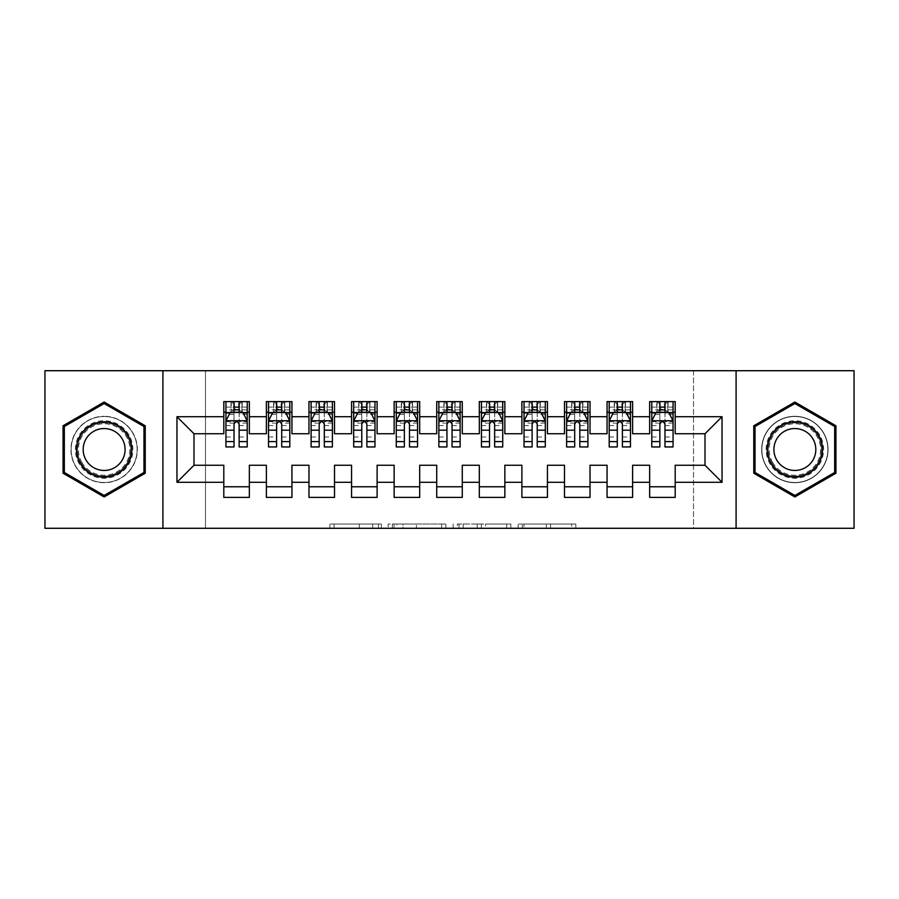 <?xml version="1.0" encoding="UTF-8"?>
<svg xmlns="http://www.w3.org/2000/svg" width="899" height="899" viewBox="0 0 899 899"><rect width="100%" height="100%" fill="white"/><g stroke="black" fill="none" stroke-linecap="round" stroke-linejoin="round"><path stroke-width="0.67" stroke-dasharray="4.5 3.37" d="M381.367 528.286L334.035 528.286L381.367 528.286L381.367 524.027L359.319 524.027L359.319 528.286L359.319 524.027L381.367 524.027L381.367 528.286L381.367 524.027L359.319 524.027L359.319 528.286L359.319 524.027L381.367 524.027L334.035 524.027L381.367 524.027M794.862 416.282A33.218 33.218 0 0 0 761.644 449.5A33.218 33.218 0 0 0 794.862 482.718A33.218 33.218 0 0 0 828.069 449.5A33.218 33.218 0 0 0 794.862 416.282A33.218 33.218 0 0 0 761.644 449.5A33.218 33.218 0 0 0 794.862 482.718A33.218 33.218 0 0 0 828.069 449.5A33.218 33.218 0 0 0 794.862 416.282M104.138 482.718A33.218 33.218 0 0 1 70.931 449.5A33.218 33.218 0 0 1 104.138 416.282A33.218 33.218 0 0 0 70.931 449.5A33.218 33.218 0 0 0 104.138 482.718A33.218 33.218 0 0 0 137.356 449.5A33.218 33.218 0 0 0 104.138 416.282A33.218 33.218 0 0 1 137.356 449.5A33.218 33.218 0 0 1 104.138 482.718M571.663 528.286L522.33 528.286L571.663 528.286L571.663 524.027L550.548 524.027L575.843 524.027L575.843 528.286L575.843 524.027L522.33 524.027L575.843 524.027L575.843 528.286L575.843 524.027L571.663 524.027L571.663 528.286M546.367 528.286L524.005 528.286L546.367 528.286L546.367 524.027L550.548 524.027L546.367 524.027L546.367 528.286L546.367 524.027L524.005 524.027L524.005 528.286L524.005 524.027L546.367 524.027L546.367 528.286M518.15 528.286L522.33 528.286L518.15 528.286L518.15 524.027L522.33 524.027L518.15 524.027L518.15 528.286M329.854 528.286L334.035 528.286L329.854 528.286L329.854 524.027L334.035 524.027L329.854 524.027L329.854 528.286M693.511 528.286L205.489 528.286L205.489 370.714L693.511 370.714L693.511 528.286L854.05 528.286L854.05 370.714L693.511 370.714L693.511 528.286M44.95 528.286L205.489 528.286L205.489 370.714L44.95 370.714L44.95 528.286M445.848 528.286L441.667 528.286L445.848 528.286L445.848 524.027L445.848 528.286M392.335 528.286L441.667 528.286L388.154 528.286L392.335 528.286L392.335 524.027L445.848 524.027L388.154 524.027L388.154 528.286L388.154 524.027L392.335 524.027L392.335 528.286M457.333 528.286L510.846 528.286L453.152 528.286L457.333 528.286L457.333 524.027L510.846 524.027L510.846 528.286L510.846 524.027L485.55 524.027L485.55 528.286M632.615 486.764L632.615 497.405L607.061 497.405L607.061 486.764L632.615 486.764L632.615 465.255L649.651 465.255L649.651 486.764L675.194 486.764L675.194 465.255L705.007 465.255L705.007 433.745L675.194 433.745L675.194 401.595L649.651 401.595L649.651 412.236L675.194 412.236M607.061 401.595L632.615 401.595L632.615 412.236L607.061 412.236L607.061 401.595M547.446 486.764L547.446 497.405L521.892 497.405L521.892 486.764L547.446 486.764L547.446 465.255L564.482 465.255L564.482 486.764L590.025 486.764L590.025 465.255L607.061 465.255L607.061 486.764M521.892 401.595L547.446 401.595L547.446 412.236L521.892 412.236L521.892 401.595M462.277 486.764L462.277 497.405L436.723 497.405L436.723 486.764L462.277 486.764L462.277 465.255L479.313 465.255L479.313 486.764L504.856 486.764L504.856 465.255L521.892 465.255L521.892 486.764M436.723 401.595L462.277 401.595L462.277 412.236L436.723 412.236L436.723 401.595M377.108 486.764L377.108 497.405L351.554 497.405L351.554 486.764L377.108 486.764L377.108 465.255L394.144 465.255L394.144 486.764L419.687 486.764L419.687 465.255L436.723 465.255L436.723 486.764M351.554 401.595L377.108 401.595L377.108 412.236L351.554 412.236L351.554 401.595M291.939 486.764L291.939 497.405L266.385 497.405L266.385 486.764L291.939 486.764L291.939 465.255L308.975 465.255L308.975 486.764L334.518 486.764L334.518 465.255L351.554 465.255L351.554 486.764M266.385 401.595L291.939 401.595L291.939 412.236L266.385 412.236L266.385 401.595M223.806 401.595L249.349 401.595L249.349 412.236L223.806 412.236L223.806 401.595M249.349 486.764L249.349 497.405L223.806 497.405L223.806 486.764L249.349 486.764L249.349 465.255L266.385 465.255L266.385 486.764M308.975 401.595L334.518 401.595L334.518 412.236L308.975 412.236L308.975 401.595M334.518 486.764L334.518 497.405L308.975 497.405L308.975 486.764M394.144 401.595L419.687 401.595L419.687 412.236L394.144 412.236L394.144 401.595M419.687 486.764L419.687 497.405L394.144 497.405L394.144 486.764M479.313 401.595L504.856 401.595L504.856 412.236L479.313 412.236L479.313 401.595M504.856 486.764L504.856 497.405L479.313 497.405L479.313 486.764M564.482 401.595L590.025 401.595L590.025 412.236L564.482 412.236L564.482 401.595M590.025 486.764L590.025 497.405L564.482 497.405L564.482 486.764M675.194 486.764L675.194 497.405L649.651 497.405L649.651 486.764M649.651 412.236L649.651 433.745L632.615 433.745L632.615 412.236M607.061 412.236L607.061 433.745L590.025 433.745L590.025 412.236M564.482 412.236L564.482 433.745L547.446 433.745L547.446 412.236M521.892 412.236L521.892 433.745L504.856 433.745L504.856 412.236M479.313 412.236L479.313 433.745L462.277 433.745L462.277 412.236M436.723 412.236L436.723 433.745L419.687 433.745L419.687 412.236M394.144 412.236L394.144 433.745L377.108 433.745L377.108 412.236M351.554 412.236L351.554 433.745L334.518 433.745L334.518 412.236M308.975 412.236L308.975 433.745L291.939 433.745L291.939 412.236M223.806 412.236L223.806 433.745L193.993 433.745L193.993 465.255L223.806 465.255L223.806 486.764M266.385 412.236L266.385 433.745L249.349 433.745L249.349 412.236M659.866 412.236L673.07 412.236L673.07 401.595L659.866 401.595L659.866 407.123L651.775 407.123L651.775 412.236L651.775 401.595L659.866 401.595M617.287 412.236L630.48 412.236L630.48 401.595L617.287 401.595L617.287 407.123L609.196 407.123L609.196 412.236L609.196 401.595L617.287 401.595M574.697 412.236L587.901 412.236L587.901 401.595L574.697 401.595L574.697 407.123L566.606 407.123L566.606 412.236L566.606 401.595L574.697 401.595M532.118 412.236L545.311 412.236L545.311 401.595L532.118 401.595L532.118 407.123L524.027 407.123L524.027 412.236L524.027 401.595L532.118 401.595M489.528 412.236L502.732 412.236L502.732 401.595L489.528 401.595L489.528 407.123L481.437 407.123L481.437 412.236L481.437 401.595L489.528 401.595M446.949 412.236L460.142 412.236L460.142 401.595L446.949 401.595L446.949 407.123L438.858 407.123L438.858 412.236L438.858 401.595L446.949 401.595M404.359 412.236L417.563 412.236L417.563 401.595L404.359 401.595L404.359 407.123L396.268 407.123L396.268 412.236L396.268 401.595L404.359 401.595M361.78 412.236L374.973 412.236L374.973 401.595L361.78 401.595L361.78 407.123L353.689 407.123L353.689 412.236L353.689 401.595L361.78 401.595M319.19 412.236L332.394 412.236L332.394 401.595L319.19 401.595L319.19 407.123L311.099 407.123L311.099 412.236L311.099 401.595L319.19 401.595M276.611 412.236L289.804 412.236L289.804 401.595L276.611 401.595L276.611 407.123L268.52 407.123L268.52 412.236L268.52 401.595L276.611 401.595M234.021 412.236L247.225 412.236L247.225 401.595L234.021 401.595L234.021 407.123L225.93 407.123L225.93 412.236L225.93 401.595L234.021 401.595M162.91 528.286L162.91 370.714M736.09 370.714L736.09 528.286M396.942 528.286L402.999 528.286L396.942 528.286L396.942 524.027L394.009 524.027L394.009 528.286L394.009 524.027L402.999 524.027L396.942 524.027L396.942 528.286M402.999 528.286L416.372 528.286L402.999 528.286L402.999 524.027L416.372 524.027L416.372 528.286L416.372 524.027L402.999 524.027L402.999 528.286M457.333 524.027L481.37 524.027L481.37 528.286L481.37 524.027L477.189 524.027L481.37 524.027L481.37 528.286L481.37 524.027L485.55 524.027M459.007 524.027L459.007 528.286L459.007 524.027M453.152 524.027L453.152 528.286L453.152 524.027M145.233 425.778L104.138 402.044L63.054 425.778L63.054 473.222L104.138 496.956L145.233 473.222L145.233 425.778M753.767 425.778L753.767 473.222L794.862 496.956L835.946 473.222L835.946 425.778L794.862 402.044L753.767 425.778M225.93 420.968L225.93 441.409L225.93 420.968L230.189 412.45L242.966 412.45L247.225 420.968L247.225 441.409L247.225 420.968M225.93 446.949L225.93 407.123L247.225 407.123L247.225 412.236L239.134 412.236M247.225 446.949L247.225 407.123L239.134 407.123L239.134 401.595M234.021 446.949L234.021 423.114L225.93 423.114M225.93 421.631L234.021 421.631L234.021 441.409L234.021 424.159C235.718 420.934 237.426 420.934 239.134 424.159L239.134 441.409L239.134 421.631L247.225 421.631M225.93 412.236L241.898 412.236L241.898 401.595L247.225 401.595M242.213 401.595L242.213 412.236L241.898 401.595L231.257 401.595L231.257 412.236L230.953 401.595L230.953 412.236M225.93 401.595L230.953 401.595M234.021 407.123L234.021 423.114M247.225 423.114L239.134 423.114L239.134 407.123M234.021 421.631L234.021 412.45M239.134 412.45L239.134 421.631M239.134 423.114L239.134 446.949M242.213 412.236L247.225 412.236M234.448 409.045L234.448 404.786L238.707 404.786L238.707 409.045L234.448 409.045L231.257 412.236M241.898 412.236L238.707 409.045M234.448 404.786L231.257 401.595M241.898 401.595L238.707 404.786M268.52 420.968L268.52 441.409L268.52 420.968L272.779 412.45L285.556 412.45L289.804 420.968L289.804 441.409L289.804 420.968M268.52 446.949L268.52 407.123L289.804 407.123L289.804 412.236L281.713 412.236M289.804 446.949L289.804 407.123L281.713 407.123L281.713 401.595M276.611 446.949L276.611 423.114L268.52 423.114M268.52 421.631L276.611 421.631L276.611 441.409L276.611 424.159C278.308 420.934 280.016 420.934 281.713 424.159L281.713 441.409L281.713 421.631L289.804 421.631M268.52 412.236L284.489 412.236L284.489 401.595L289.804 401.595M284.792 401.595L284.792 412.236L284.489 401.595L273.835 401.595L273.835 412.236L273.532 401.595L273.532 412.236M268.52 401.595L273.532 401.595M276.611 407.123L276.611 423.114M289.804 423.114L281.713 423.114L281.713 407.123M276.611 421.631L276.611 412.45M281.713 412.45L281.713 421.631M281.713 423.114L281.713 446.949M284.792 412.236L289.804 412.236M277.038 409.045L277.038 404.786L281.297 404.786L281.297 409.045L277.038 409.045L273.835 412.236M284.489 412.236L281.297 409.045M277.038 404.786L273.835 401.595M284.489 401.595L281.297 404.786M311.099 420.968L311.099 441.409L311.099 420.968L315.358 412.45L328.135 412.45L332.394 420.968L332.394 441.409L332.394 420.968M311.099 446.949L311.099 407.123L332.394 407.123L332.394 412.236L324.303 412.236M332.394 446.949L332.394 407.123L324.303 407.123L324.303 401.595M319.19 446.949L319.19 423.114L311.099 423.114M311.099 421.631L319.19 421.631L319.19 441.409L319.19 424.159C320.887 420.934 322.595 420.934 324.303 424.159L324.303 441.409L324.303 421.631L332.394 421.631M311.099 412.236L327.067 412.236L327.067 401.595L332.394 401.595M327.382 401.595L327.382 412.236L327.067 401.595L316.426 401.595L316.426 412.236L316.111 401.595L316.111 412.236M311.099 401.595L316.111 401.595M319.19 407.123L319.19 423.114M332.394 423.114L324.303 423.114L324.303 407.123M319.19 421.631L319.19 412.45M324.303 412.45L324.303 421.631M324.303 423.114L324.303 446.949M327.382 412.236L332.394 412.236M319.617 409.045L319.617 404.786L323.876 404.786L323.876 409.045L319.617 409.045L316.426 412.236M327.067 412.236L323.876 409.045M319.617 404.786L316.426 401.595M327.067 401.595L323.876 404.786M129.04 435.127A28.746 28.746 0 0 0 89.765 424.609A28.746 28.746 0 0 0 79.247 463.873A28.746 28.746 0 0 0 118.511 474.391A28.746 28.746 0 0 0 129.04 435.127M81.09 462.805A26.61 26.61 0 0 1 90.833 426.452A26.61 26.61 0 0 1 127.186 436.195A26.61 26.61 0 0 0 90.833 426.452A26.61 26.61 0 0 0 81.09 462.805A26.61 26.61 0 0 0 117.454 472.548A26.61 26.61 0 0 0 127.186 436.195A26.61 26.61 0 0 1 117.454 472.548A26.61 26.61 0 0 1 81.09 462.805A26.61 26.61 0 0 0 117.454 472.548A26.61 26.61 0 0 0 127.186 436.195M122.286 439.027A20.958 20.958 0 0 0 93.665 431.351A20.958 20.958 0 0 0 85.989 459.973A20.958 20.958 0 0 0 114.623 467.649A20.958 20.958 0 0 0 122.286 439.027M132.726 433.003A33.005 33.005 0 0 1 120.646 478.077A33.005 33.005 0 0 1 75.561 465.997A33.005 33.005 0 0 1 87.641 420.923A33.005 33.005 0 0 1 132.726 433.003A33.005 33.005 0 0 1 120.646 478.077A33.005 33.005 0 0 1 75.561 465.997A33.005 33.005 0 0 1 87.641 420.923A33.005 33.005 0 0 1 132.726 433.003M104.138 495.473L64.323 472.492L64.323 426.508L104.138 403.527L143.964 426.508L143.964 472.492L104.138 495.473M819.753 435.127A28.746 28.746 0 0 0 780.489 424.609A28.746 28.746 0 0 0 769.96 463.873A28.746 28.746 0 0 0 809.235 474.391A28.746 28.746 0 0 0 819.753 435.127M771.814 462.805A26.61 26.61 0 0 1 781.546 426.452A26.61 26.61 0 0 1 817.91 436.195A26.61 26.61 0 0 0 781.546 426.452A26.61 26.61 0 0 0 771.814 462.805A26.61 26.61 0 0 0 808.167 472.548A26.61 26.61 0 0 0 817.91 436.195A26.61 26.61 0 0 1 808.167 472.548A26.61 26.61 0 0 1 771.814 462.805A26.61 26.61 0 0 0 808.167 472.548A26.61 26.61 0 0 0 817.91 436.195M813.011 439.027A20.958 20.958 0 0 0 784.378 431.351A20.958 20.958 0 0 0 776.714 459.973A20.958 20.958 0 0 0 805.335 467.649A20.958 20.958 0 0 0 813.011 439.027M823.439 433.003A33.005 33.005 0 0 1 811.359 478.077A33.005 33.005 0 0 1 766.274 465.997A33.005 33.005 0 0 1 778.354 420.923A33.005 33.005 0 0 1 823.439 433.003A33.005 33.005 0 0 1 811.359 478.077A33.005 33.005 0 0 1 766.274 465.997A33.005 33.005 0 0 1 778.354 420.923A33.005 33.005 0 0 1 823.439 433.003M794.862 495.473L755.036 472.492L755.036 426.508L794.862 403.527L834.677 426.508L834.677 472.492L794.862 495.473M353.689 420.968L353.689 441.409L353.689 420.968L357.948 412.45L370.714 412.45L374.973 420.968L374.973 441.409L374.973 420.968M353.689 446.949L353.689 407.123L374.973 407.123L374.973 412.236L366.882 412.236M374.973 446.949L374.973 407.123L366.882 407.123L366.882 401.595M361.78 446.949L361.78 423.114L353.689 423.114M353.689 421.631L361.78 421.631L361.78 441.409L361.78 424.159C363.477 420.934 365.174 420.934 366.882 424.159L366.882 441.409L366.882 421.631L374.973 421.631M353.689 412.236L369.658 412.236L369.658 401.595L374.973 401.595M369.961 401.595L369.961 412.236L369.658 401.595L359.004 401.595L359.004 412.236L358.701 401.595L358.701 412.236M353.689 401.595L358.701 401.595M361.78 407.123L361.78 423.114M374.973 423.114L366.882 423.114L366.882 407.123M361.78 421.631L361.78 412.45M366.882 412.45L366.882 421.631M366.882 423.114L366.882 446.949M369.961 412.236L374.973 412.236M362.207 409.045L362.207 404.786L366.466 404.786L366.466 409.045L362.207 409.045L359.004 412.236M369.658 412.236L366.466 409.045M362.207 404.786L359.004 401.595M369.658 401.595L366.466 404.786M396.268 420.968L396.268 441.409L396.268 420.968L400.527 412.45L413.304 412.45L417.563 420.968L417.563 441.409L417.563 420.968M396.268 446.949L396.268 407.123L417.563 407.123L417.563 412.236L409.472 412.236M417.563 446.949L417.563 407.123L409.472 407.123L409.472 401.595M404.359 446.949L404.359 423.114L396.268 423.114M396.268 421.631L404.359 421.631L404.359 441.409L404.359 424.159C406.056 420.934 407.764 420.934 409.472 424.159L409.472 441.409L409.472 421.631L417.563 421.631M396.268 412.236L412.236 412.236L412.236 401.595L417.563 401.595M412.551 401.595L412.551 412.236L412.236 401.595L401.595 401.595L401.595 412.236L401.28 401.595L401.28 412.236M396.268 401.595L401.28 401.595M404.359 407.123L404.359 423.114M417.563 423.114L409.472 423.114L409.472 407.123M404.359 421.631L404.359 412.45M409.472 412.45L409.472 421.631M409.472 423.114L409.472 446.949M412.551 412.236L417.563 412.236M404.786 409.045L404.786 404.786L409.045 404.786L409.045 409.045L404.786 409.045L401.595 412.236M412.236 412.236L409.045 409.045M404.786 404.786L401.595 401.595M412.236 401.595L409.045 404.786M438.858 420.968L438.858 441.409L438.858 420.968L443.117 412.45L455.883 412.45L460.142 420.968L460.142 441.409L460.142 420.968M438.858 446.949L438.858 407.123L460.142 407.123L460.142 412.236L452.051 412.236M460.142 446.949L460.142 407.123L452.051 407.123L452.051 401.595M446.949 446.949L446.949 423.114L438.858 423.114M438.858 421.631L446.949 421.631L446.949 441.409L446.949 424.159C448.646 420.934 450.343 420.934 452.051 424.159L452.051 441.409L452.051 421.631L460.142 421.631M438.858 412.236L454.827 412.236L454.827 401.595L460.142 401.595M455.13 401.595L455.13 412.236L454.827 401.595L444.173 401.595L444.173 412.236L443.87 401.595L443.87 412.236M438.858 401.595L443.87 401.595M446.949 407.123L446.949 423.114M460.142 423.114L452.051 423.114L452.051 407.123M446.949 421.631L446.949 412.45M452.051 412.45L452.051 421.631M452.051 423.114L452.051 446.949M455.13 412.236L460.142 412.236M447.376 409.045L447.376 404.786L451.624 404.786L451.624 409.045L447.376 409.045L444.173 412.236M454.827 412.236L451.624 409.045M447.376 404.786L444.173 401.595M454.827 401.595L451.624 404.786M481.437 420.968L481.437 441.409L481.437 420.968L485.696 412.45L498.473 412.45L502.732 420.968L502.732 441.409L502.732 420.968M481.437 446.949L481.437 407.123L502.732 407.123L502.732 412.236L494.641 412.236M502.732 446.949L502.732 407.123L494.641 407.123L494.641 401.595M489.528 446.949L489.528 423.114L481.437 423.114M481.437 421.631L489.528 421.631L489.528 441.409L489.528 424.159C491.225 420.934 492.933 420.934 494.641 424.159L494.641 441.409L494.641 421.631L502.732 421.631M481.437 412.236L497.405 412.236L497.405 401.595L502.732 401.595M497.72 401.595L497.72 412.236L497.405 401.595L486.764 401.595L486.764 412.236L486.449 401.595L486.449 412.236M481.437 401.595L486.449 401.595M489.528 407.123L489.528 423.114M502.732 423.114L494.641 423.114L494.641 407.123M489.528 421.631L489.528 412.45M494.641 412.45L494.641 421.631M494.641 423.114L494.641 446.949M497.72 412.236L502.732 412.236M489.955 409.045L489.955 404.786L494.214 404.786L494.214 409.045L489.955 409.045L486.764 412.236M497.405 412.236L494.214 409.045M489.955 404.786L486.764 401.595M497.405 401.595L494.214 404.786M524.027 420.968L524.027 441.409L524.027 420.968L528.286 412.45L541.052 412.45L545.311 420.968L545.311 441.409L545.311 420.968M524.027 446.949L524.027 407.123L545.311 407.123L545.311 412.236L537.22 412.236M545.311 446.949L545.311 407.123L537.22 407.123L537.22 401.595M532.118 446.949L532.118 423.114L524.027 423.114M524.027 421.631L532.118 421.631L532.118 441.409L532.118 424.159C533.815 420.934 535.512 420.934 537.22 424.159L537.22 441.409L537.22 421.631L545.311 421.631M524.027 412.236L539.996 412.236L539.996 401.595L545.311 401.595M540.299 401.595L540.299 412.236L539.996 401.595L529.342 401.595L529.342 412.236L529.039 401.595L529.039 412.236M524.027 401.595L529.039 401.595M532.118 407.123L532.118 423.114M545.311 423.114L537.22 423.114L537.22 407.123M532.118 421.631L532.118 412.45M537.22 412.45L537.22 421.631M537.22 423.114L537.22 446.949M540.299 412.236L545.311 412.236M532.534 409.045L532.534 404.786L536.793 404.786L536.793 409.045L532.534 409.045L529.342 412.236M539.996 412.236L536.793 409.045M532.534 404.786L529.342 401.595M539.996 401.595L536.793 404.786M566.606 420.968L566.606 441.409L566.606 420.968L570.865 412.45L583.642 412.45L587.901 420.968L587.901 441.409L587.901 420.968M566.606 446.949L566.606 407.123L587.901 407.123L587.901 412.236L579.81 412.236M587.901 446.949L587.901 407.123L579.81 407.123L579.81 401.595M574.697 446.949L574.697 423.114L566.606 423.114M566.606 421.631L574.697 421.631L574.697 441.409L574.697 424.159C576.394 420.934 578.102 420.934 579.81 424.159L579.81 441.409L579.81 421.631L587.901 421.631M566.606 412.236L582.574 412.236L582.574 401.595L587.901 401.595M582.889 401.595L582.889 412.236L582.574 401.595L571.933 401.595L571.933 412.236L571.618 401.595L571.618 412.236M566.606 401.595L571.618 401.595M574.697 407.123L574.697 423.114M587.901 423.114L579.81 423.114L579.81 407.123M574.697 421.631L574.697 412.45M579.81 412.45L579.81 421.631M579.81 423.114L579.81 446.949M582.889 412.236L587.901 412.236M575.124 409.045L575.124 404.786L579.383 404.786L579.383 409.045L575.124 409.045L571.933 412.236M582.574 412.236L579.383 409.045M575.124 404.786L571.933 401.595M582.574 401.595L579.383 404.786M609.196 420.968L609.196 441.409L609.196 420.968L613.444 412.45L626.221 412.45L630.48 420.968L630.48 441.409L630.48 420.968M609.196 446.949L609.196 407.123L630.48 407.123L630.48 412.236L622.389 412.236M630.48 446.949L630.48 407.123L622.389 407.123L622.389 401.595M617.287 446.949L617.287 423.114L609.196 423.114M609.196 421.631L617.287 421.631L617.287 441.409L617.287 424.159C618.984 420.934 620.681 420.934 622.389 424.159L622.389 441.409L622.389 421.631L630.48 421.631M609.196 412.236L625.165 412.236L625.165 401.595L630.48 401.595M625.468 401.595L625.468 412.236L625.165 401.595L614.511 401.595L614.511 412.236L614.208 401.595L614.208 412.236M609.196 401.595L614.208 401.595M617.287 407.123L617.287 423.114M630.48 423.114L622.389 423.114L622.389 407.123M617.287 421.631L617.287 412.45M622.389 412.45L622.389 421.631M622.389 423.114L622.389 446.949M625.468 412.236L630.48 412.236M617.703 409.045L617.703 404.786L621.962 404.786L621.962 409.045L617.703 409.045L614.511 412.236M625.165 412.236L621.962 409.045M617.703 404.786L614.511 401.595M625.165 401.595L621.962 404.786M651.775 420.968L651.775 441.409L651.775 420.968L656.034 412.45L668.811 412.45L673.07 420.968L673.07 441.409L673.07 420.968M651.775 446.949L651.775 407.123L673.07 407.123L673.07 412.236L664.979 412.236M673.07 446.949L673.07 407.123L664.979 407.123L664.979 401.595M659.866 446.949L659.866 423.114L651.775 423.114M651.775 421.631L659.866 421.631L659.866 441.409L659.866 424.159C661.563 420.934 663.271 420.934 664.979 424.159L664.979 441.409L664.979 421.631L673.07 421.631M651.775 412.236L667.743 412.236L667.743 401.595L673.07 401.595M668.047 401.595L668.047 412.236L667.743 401.595L657.102 401.595L657.102 412.236L656.787 401.595L656.787 412.236M651.775 401.595L656.787 401.595M659.866 407.123L659.866 423.114M673.07 423.114L664.979 423.114L664.979 407.123M659.866 421.631L659.866 412.45M664.979 412.45L664.979 421.631M664.979 423.114L664.979 446.949M668.047 412.236L673.07 412.236M660.293 409.045L660.293 404.786L664.552 404.786L664.552 409.045L660.293 409.045L657.102 412.236M667.743 412.236L664.552 409.045M660.293 404.786L657.102 401.595M667.743 401.595L664.552 404.786M378.445 524.027L378.445 528.286L378.445 524.027M372.692 524.027L372.692 528.286L372.692 524.027M334.035 524.027L334.035 528.286L334.035 524.027M441.667 524.027L441.667 528.286L441.667 524.027M506.665 524.027L506.665 528.286L506.665 524.027M477.189 524.027L477.189 528.286L477.189 524.027M463.187 524.027L463.187 528.286L463.187 524.027M550.548 524.027L550.548 528.286L550.548 524.027M522.33 524.027L522.33 528.286L522.33 524.027M226.042 420.754L247.124 420.754M225.93 436.981L234.021 436.981M234.021 414.45L225.93 414.45M247.225 414.45L239.134 414.45M229.93 412.967L234.021 412.967M239.134 412.967L243.224 412.967M239.134 436.981L247.225 436.981M225.93 425.564L234.021 425.564M239.134 425.564L247.225 425.564M247.225 409.843L239.134 409.843M234.021 409.843L225.93 409.843M268.621 420.754L289.703 420.754M268.52 436.981L276.611 436.981M276.611 414.45L268.52 414.45M289.804 414.45L281.713 414.45M272.521 412.967L276.611 412.967M281.713 412.967L285.803 412.967M281.713 436.981L289.804 436.981M268.52 425.564L276.611 425.564M281.713 425.564L289.804 425.564M289.804 409.843L281.713 409.843M276.611 409.843L268.52 409.843M311.211 420.754L332.282 420.754M311.099 436.981L319.19 436.981M319.19 414.45L311.099 414.45M332.394 414.45L324.303 414.45M315.099 412.967L319.19 412.967M324.303 412.967L328.393 412.967M324.303 436.981L332.394 436.981M311.099 425.564L319.19 425.564M324.303 425.564L332.394 425.564M332.394 409.843L324.303 409.843M319.19 409.843L311.099 409.843M81.854 462.367A25.745 25.745 0 0 1 91.271 427.205A25.745 25.745 0 0 1 126.433 436.633A25.745 25.745 0 0 1 117.016 471.795A25.745 25.745 0 0 1 81.854 462.367M772.567 462.367A25.745 25.745 0 0 1 781.984 427.205A25.745 25.745 0 0 1 817.146 436.633A25.745 25.745 0 0 1 807.729 471.795A25.745 25.745 0 0 1 772.567 462.367M353.79 420.754L374.872 420.754M353.689 436.981L361.78 436.981M361.78 414.45L353.689 414.45M374.973 414.45L366.882 414.45M357.69 412.967L361.78 412.967M366.882 412.967L370.972 412.967M366.882 436.981L374.973 436.981M353.689 425.564L361.78 425.564M366.882 425.564L374.973 425.564M374.973 409.843L366.882 409.843M361.78 409.843L353.689 409.843M396.38 420.754L417.451 420.754M396.268 436.981L404.359 436.981M404.359 414.45L396.268 414.45M417.563 414.45L409.472 414.45M400.269 412.967L404.359 412.967M409.472 412.967L413.562 412.967M409.472 436.981L417.563 436.981M396.268 425.564L404.359 425.564M409.472 425.564L417.563 425.564M417.563 409.843L409.472 409.843M404.359 409.843L396.268 409.843M438.959 420.754L460.041 420.754M438.858 436.981L446.949 436.981M446.949 414.45L438.858 414.45M460.142 414.45L452.051 414.45M442.859 412.967L446.949 412.967M452.051 412.967L456.141 412.967M452.051 436.981L460.142 436.981M438.858 425.564L446.949 425.564M452.051 425.564L460.142 425.564M460.142 409.843L452.051 409.843M446.949 409.843L438.858 409.843M481.549 420.754L502.62 420.754M481.437 436.981L489.528 436.981M489.528 414.45L481.437 414.45M502.732 414.45L494.641 414.45M485.438 412.967L489.528 412.967M494.641 412.967L498.731 412.967M494.641 436.981L502.732 436.981M481.437 425.564L489.528 425.564M494.641 425.564L502.732 425.564M502.732 409.843L494.641 409.843M489.528 409.843L481.437 409.843M524.128 420.754L545.21 420.754M524.027 436.981L532.118 436.981M532.118 414.45L524.027 414.45M545.311 414.45L537.22 414.45M528.028 412.967L532.118 412.967M537.22 412.967L541.31 412.967M537.22 436.981L545.311 436.981M524.027 425.564L532.118 425.564M537.22 425.564L545.311 425.564M545.311 409.843L537.22 409.843M532.118 409.843L524.027 409.843M566.718 420.754L587.789 420.754M566.606 436.981L574.697 436.981M574.697 414.45L566.606 414.45M587.901 414.45L579.81 414.45M570.607 412.967L574.697 412.967M579.81 412.967L583.901 412.967M579.81 436.981L587.901 436.981M566.606 425.564L574.697 425.564M579.81 425.564L587.901 425.564M587.901 409.843L579.81 409.843M574.697 409.843L566.606 409.843M609.297 420.754L630.379 420.754M609.196 436.981L617.287 436.981M617.287 414.45L609.196 414.45M630.48 414.45L622.389 414.45M613.197 412.967L617.287 412.967M622.389 412.967L626.479 412.967M622.389 436.981L630.48 436.981M609.196 425.564L617.287 425.564M622.389 425.564L630.48 425.564M630.48 409.843L622.389 409.843M617.287 409.843L609.196 409.843M651.876 420.754L672.958 420.754M651.775 436.981L659.866 436.981M659.866 414.45L651.775 414.45M673.07 414.45L664.979 414.45M655.776 412.967L659.866 412.967M664.979 412.967L669.07 412.967M664.979 436.981L673.07 436.981M651.775 425.564L659.866 425.564M664.979 425.564L673.07 425.564M673.07 409.843L664.979 409.843M659.866 409.843L651.775 409.843M225.93 441.409L234.021 441.409M239.134 441.409L247.225 441.409M268.52 441.409L276.611 441.409M281.713 441.409L289.804 441.409M311.099 441.409L319.19 441.409M324.303 441.409L332.394 441.409M353.689 441.409L361.78 441.409M366.882 441.409L374.973 441.409M396.268 441.409L404.359 441.409M409.472 441.409L417.563 441.409M438.858 441.409L446.949 441.409M452.051 441.409L460.142 441.409M481.437 441.409L489.528 441.409M494.641 441.409L502.732 441.409M524.027 441.409L532.118 441.409M537.22 441.409L545.311 441.409M566.606 441.409L574.697 441.409M579.81 441.409L587.901 441.409M609.196 441.409L617.287 441.409M622.389 441.409L630.48 441.409M651.775 441.409L659.866 441.409M664.979 441.409L673.07 441.409"/><path stroke-width="1.35" d="M736.09 528.286L854.05 528.286L854.05 370.714L736.09 370.714L736.09 528.286L162.91 528.286L162.91 370.714L44.95 370.714L44.95 528.286L162.91 528.286M736.09 370.714L162.91 370.714M176.957 482.291L176.957 416.709L223.806 416.709L223.806 433.745L193.993 433.745L193.993 465.255L176.957 482.291L223.806 482.291L223.806 497.405L249.349 497.405L249.349 482.291L266.385 482.291L266.385 497.405L291.939 497.405L291.939 482.291L308.975 482.291L308.975 497.405L334.518 497.405L334.518 482.291L351.554 482.291L351.554 497.405L377.108 497.405L377.108 482.291L394.144 482.291L394.144 497.405L419.687 497.405L419.687 482.291L436.723 482.291L436.723 497.405L462.277 497.405L462.277 482.291L479.313 482.291L479.313 497.405L504.856 497.405L504.856 482.291L521.892 482.291L521.892 497.405L547.446 497.405L547.446 482.291L564.482 482.291L564.482 497.405L590.025 497.405L590.025 482.291L607.061 482.291L607.061 497.405L632.615 497.405L632.615 482.291L649.651 482.291L649.651 497.405L675.194 497.405L675.194 465.255L705.007 465.255L705.007 433.745L675.194 433.745L675.194 416.709L722.043 416.709L722.043 482.291L675.194 482.291M675.194 416.709L675.194 401.595L649.651 401.595L649.651 416.709L632.615 416.709L632.615 401.595L607.061 401.595L607.061 416.709L590.025 416.709L590.025 401.595L564.482 401.595L564.482 416.709L547.446 416.709L547.446 401.595L521.892 401.595L521.892 416.709L504.856 416.709L504.856 401.595L479.313 401.595L479.313 416.709L462.277 416.709L462.277 401.595L436.723 401.595L436.723 416.709L419.687 416.709L419.687 401.595L394.144 401.595L394.144 416.709L377.108 416.709L377.108 401.595L351.554 401.595L351.554 416.709L334.518 416.709L334.518 401.595L308.975 401.595L308.975 416.709L291.939 416.709L291.939 401.595L266.385 401.595L266.385 416.709L249.349 416.709L249.349 401.595L223.806 401.595L223.806 416.709M632.615 482.291L632.615 465.255L649.651 465.255L649.651 482.291M722.043 416.709L705.007 433.745M590.025 482.291L590.025 465.255L607.061 465.255L607.061 482.291M649.651 416.709L649.651 433.745L632.615 433.745L632.615 416.709M547.446 482.291L547.446 465.255L564.482 465.255L564.482 482.291M607.061 416.709L607.061 433.745L590.025 433.745L590.025 416.709M504.856 482.291L504.856 465.255L521.892 465.255L521.892 482.291M564.482 416.709L564.482 433.745L547.446 433.745L547.446 416.709M462.277 482.291L462.277 465.255L479.313 465.255L479.313 482.291M521.892 416.709L521.892 433.745L504.856 433.745L504.856 416.709M419.687 482.291L419.687 465.255L436.723 465.255L436.723 482.291M479.313 416.709L479.313 433.745L462.277 433.745L462.277 416.709M377.108 482.291L377.108 465.255L394.144 465.255L394.144 482.291M436.723 416.709L436.723 433.745L419.687 433.745L419.687 416.709M334.518 482.291L334.518 465.255L351.554 465.255L351.554 482.291M394.144 416.709L394.144 433.745L377.108 433.745L377.108 416.709M291.939 482.291L291.939 465.255L308.975 465.255L308.975 482.291M351.554 416.709L351.554 433.745L334.518 433.745L334.518 416.709M249.349 482.291L249.349 465.255L266.385 465.255L266.385 482.291M308.975 416.709L308.975 433.745L291.939 433.745L291.939 416.709M193.993 465.255L223.806 465.255L223.806 482.291M266.385 416.709L266.385 433.745L249.349 433.745L249.349 416.709M649.651 412.236L651.775 412.236M673.07 412.236L675.194 412.236M607.061 412.236L609.196 412.236M630.48 412.236L632.615 412.236M564.482 412.236L566.606 412.236M587.901 412.236L590.025 412.236M521.892 412.236L524.027 412.236M545.311 412.236L547.446 412.236M479.313 412.236L481.437 412.236M502.732 412.236L504.856 412.236M436.723 412.236L438.858 412.236M460.142 412.236L462.277 412.236M394.144 412.236L396.268 412.236M417.563 412.236L419.687 412.236M351.554 412.236L353.689 412.236M374.973 412.236L377.108 412.236M308.975 412.236L311.099 412.236M332.394 412.236L334.518 412.236M266.385 412.236L268.52 412.236M289.804 412.236L291.939 412.236M223.806 412.236L225.93 412.236M247.225 412.236L249.349 412.236M223.806 486.764L249.349 486.764M266.385 486.764L291.939 486.764M308.975 486.764L334.518 486.764M351.554 486.764L377.108 486.764M394.144 486.764L419.687 486.764M436.723 486.764L462.277 486.764M479.313 486.764L504.856 486.764M521.892 486.764L547.446 486.764M564.482 486.764L590.025 486.764M607.061 486.764L632.615 486.764M649.651 486.764L675.194 486.764M176.957 416.709L193.993 433.745M705.007 465.255L722.043 482.291M145.233 425.778L104.138 402.044L63.054 425.778L63.054 473.222L104.138 496.956L145.233 473.222L145.233 425.778M753.767 425.778L753.767 473.222L794.862 496.956L835.946 473.222L835.946 425.778L794.862 402.044L753.767 425.778M239.134 407.123L234.021 407.123M247.225 441.611L239.134 441.611L239.134 446.949L247.225 446.949L247.225 420.968L242.966 412.45L230.189 412.45L225.93 420.968L225.93 446.949L234.021 446.949L234.021 441.611L225.93 441.611M225.93 420.968L225.93 401.595M247.225 420.968L247.225 401.595M234.021 412.45L234.021 401.595M239.134 401.595L239.134 412.45M239.134 441.611L239.134 424.159C237.437 420.878 235.729 420.878 234.021 424.159L234.021 441.611M239.134 412.236L234.021 412.236M281.713 407.123L276.611 407.123M289.804 441.611L281.713 441.611L281.713 446.949L289.804 446.949L289.804 420.968L285.556 412.45L272.779 412.45L268.52 420.968L268.52 446.949L276.611 446.949L276.611 441.611L268.52 441.611M268.52 420.968L268.52 401.595M289.804 420.968L289.804 401.595M276.611 412.45L276.611 401.595M281.713 401.595L281.713 412.45M281.713 441.611L281.713 424.159C280.016 420.878 278.319 420.878 276.611 424.159L276.611 441.611M281.713 412.236L276.611 412.236M324.303 407.123L319.19 407.123M332.394 441.611L324.303 441.611L324.303 446.949L332.394 446.949L332.394 420.968L328.135 412.45L315.358 412.45L311.099 420.968L311.099 446.949L319.19 446.949L319.19 441.611L311.099 441.611M311.099 420.968L311.099 401.595M332.394 420.968L332.394 401.595M319.19 412.45L319.19 401.595M324.303 401.595L324.303 412.45M324.303 441.611L324.303 424.159C322.606 420.878 320.898 420.878 319.19 424.159L319.19 441.611M324.303 412.236L319.19 412.236M128.119 435.655A27.678 27.678 0 0 0 90.305 425.53A27.678 27.678 0 0 0 80.168 463.345A27.678 27.678 0 0 0 117.983 473.47A27.678 27.678 0 0 0 128.119 435.655M122.286 439.027A20.958 20.958 0 0 0 93.665 431.351A20.958 20.958 0 0 0 85.989 459.973A20.958 20.958 0 0 0 114.623 467.649A20.958 20.958 0 0 0 122.286 439.027M104.138 495.473L64.323 472.492L64.323 426.508L104.138 403.527L143.964 426.508L143.964 472.492L104.138 495.473M818.832 435.655A27.678 27.678 0 0 0 781.017 425.53A27.678 27.678 0 0 0 770.881 463.345A27.678 27.678 0 0 0 808.695 473.47A27.678 27.678 0 0 0 818.832 435.655M813.011 439.027A20.958 20.958 0 0 0 784.378 431.351A20.958 20.958 0 0 0 776.714 459.973A20.958 20.958 0 0 0 805.335 467.649A20.958 20.958 0 0 0 813.011 439.027M794.862 495.473L755.036 472.492L755.036 426.508L794.862 403.527L834.677 426.508L834.677 472.492L794.862 495.473M366.882 407.123L361.78 407.123M374.973 441.611L366.882 441.611L366.882 446.949L374.973 446.949L374.973 420.968L370.714 412.45L357.948 412.45L353.689 420.968L353.689 446.949L361.78 446.949L361.78 441.611L353.689 441.611M353.689 420.968L353.689 401.595M374.973 420.968L374.973 401.595M361.78 412.45L361.78 401.595M366.882 401.595L366.882 412.45M366.882 441.611L366.882 424.159C365.185 420.878 363.477 420.878 361.78 424.159L361.78 441.611M366.882 412.236L361.78 412.236M409.472 407.123L404.359 407.123M417.563 441.611L409.472 441.611L409.472 446.949L417.563 446.949L417.563 420.968L413.304 412.45L400.527 412.45L396.268 420.968L396.268 446.949L404.359 446.949L404.359 441.611L396.268 441.611M396.268 420.968L396.268 401.595M417.563 420.968L417.563 401.595M404.359 412.45L404.359 401.595M409.472 401.595L409.472 412.45M409.472 441.611L409.472 424.159C407.775 420.878 406.067 420.878 404.359 424.159L404.359 441.611M409.472 412.236L404.359 412.236M452.051 407.123L446.949 407.123M460.142 441.611L452.051 441.611L452.051 446.949L460.142 446.949L460.142 420.968L455.883 412.45L443.117 412.45L438.858 420.968L438.858 446.949L446.949 446.949L446.949 441.611L438.858 441.611M438.858 420.968L438.858 401.595M460.142 420.968L460.142 401.595M446.949 412.45L446.949 401.595M452.051 401.595L452.051 412.45M452.051 441.611L452.051 424.159C450.354 420.878 448.646 420.878 446.949 424.159L446.949 441.611M452.051 412.236L446.949 412.236M494.641 407.123L489.528 407.123M502.732 441.611L494.641 441.611L494.641 446.949L502.732 446.949L502.732 420.968L498.473 412.45L485.696 412.45L481.437 420.968L481.437 446.949L489.528 446.949L489.528 441.611L481.437 441.611M481.437 420.968L481.437 401.595M502.732 420.968L502.732 401.595M489.528 412.45L489.528 401.595M494.641 401.595L494.641 412.45M494.641 441.611L494.641 424.159C492.933 420.878 491.236 420.878 489.528 424.159L489.528 441.611M494.641 412.236L489.528 412.236M537.22 407.123L532.118 407.123M545.311 441.611L537.22 441.611L537.22 446.949L545.311 446.949L545.311 420.968L541.052 412.45L528.286 412.45L524.027 420.968L524.027 446.949L532.118 446.949L532.118 441.611L524.027 441.611M524.027 420.968L524.027 401.595M545.311 420.968L545.311 401.595M532.118 412.45L532.118 401.595M537.22 401.595L537.22 412.45M537.22 441.611L537.22 424.159C535.523 420.878 533.815 420.878 532.118 424.159L532.118 441.611M537.22 412.236L532.118 412.236M579.81 407.123L574.697 407.123M587.901 441.611L579.81 441.611L579.81 446.949L587.901 446.949L587.901 420.968L583.642 412.45L570.865 412.45L566.606 420.968L566.606 446.949L574.697 446.949L574.697 441.611L566.606 441.611M566.606 420.968L566.606 401.595M587.901 420.968L587.901 401.595M574.697 412.45L574.697 401.595M579.81 401.595L579.81 412.45M579.81 441.611L579.81 424.159C578.102 420.878 576.405 420.878 574.697 424.159L574.697 441.611M579.81 412.236L574.697 412.236M622.389 407.123L617.287 407.123M630.48 441.611L622.389 441.611L622.389 446.949L630.48 446.949L630.48 420.968L626.221 412.45L613.444 412.45L609.196 420.968L609.196 446.949L617.287 446.949L617.287 441.611L609.196 441.611M609.196 420.968L609.196 401.595M630.48 420.968L630.48 401.595M617.287 412.45L617.287 401.595M622.389 401.595L622.389 412.45M622.389 441.611L622.389 424.159C620.692 420.878 618.984 420.878 617.287 424.159L617.287 441.611M622.389 412.236L617.287 412.236M664.979 407.123L659.866 407.123M673.07 441.611L664.979 441.611L664.979 446.949L673.07 446.949L673.07 420.968L668.811 412.45L656.034 412.45L651.775 420.968L651.775 446.949L659.866 446.949L659.866 441.611L651.775 441.611M651.775 420.968L651.775 401.595M673.07 420.968L673.07 401.595M659.866 412.45L659.866 401.595M664.979 401.595L664.979 412.45M664.979 441.611L664.979 424.159C663.271 420.878 661.574 420.878 659.866 424.159L659.866 441.611M664.979 412.236L659.866 412.236M247.124 420.754L226.042 420.754M225.93 412.967L229.93 412.967M243.224 412.967L247.225 412.967M234.021 430.194L225.93 430.194M247.225 430.194L239.134 430.194M239.134 409.843L234.021 409.843M289.703 420.754L268.621 420.754M268.52 412.967L272.521 412.967M285.803 412.967L289.804 412.967M276.611 430.194L268.52 430.194M289.804 430.194L281.713 430.194M281.713 409.843L276.611 409.843M332.282 420.754L311.211 420.754M311.099 412.967L315.099 412.967M328.393 412.967L332.394 412.967M319.19 430.194L311.099 430.194M332.394 430.194L324.303 430.194M324.303 409.843L319.19 409.843M374.872 420.754L353.79 420.754M353.689 412.967L357.69 412.967M370.972 412.967L374.973 412.967M361.78 430.194L353.689 430.194M374.973 430.194L366.882 430.194M366.882 409.843L361.78 409.843M417.451 420.754L396.38 420.754M396.268 412.967L400.269 412.967M413.562 412.967L417.563 412.967M404.359 430.194L396.268 430.194M417.563 430.194L409.472 430.194M409.472 409.843L404.359 409.843M460.041 420.754L438.959 420.754M438.858 412.967L442.859 412.967M456.141 412.967L460.142 412.967M446.949 430.194L438.858 430.194M460.142 430.194L452.051 430.194M452.051 409.843L446.949 409.843M502.62 420.754L481.549 420.754M481.437 412.967L485.438 412.967M498.731 412.967L502.732 412.967M489.528 430.194L481.437 430.194M502.732 430.194L494.641 430.194M494.641 409.843L489.528 409.843M545.21 420.754L524.128 420.754M524.027 412.967L528.028 412.967M541.31 412.967L545.311 412.967M532.118 430.194L524.027 430.194M545.311 430.194L537.22 430.194M537.22 409.843L532.118 409.843M587.789 420.754L566.718 420.754M566.606 412.967L570.607 412.967M583.901 412.967L587.901 412.967M574.697 430.194L566.606 430.194M587.901 430.194L579.81 430.194M579.81 409.843L574.697 409.843M630.379 420.754L609.297 420.754M609.196 412.967L613.197 412.967M626.479 412.967L630.48 412.967M617.287 430.194L609.196 430.194M630.48 430.194L622.389 430.194M622.389 409.843L617.287 409.843M672.958 420.754L651.876 420.754M651.775 412.967L655.776 412.967M669.07 412.967L673.07 412.967M659.866 430.194L651.775 430.194M673.07 430.194L664.979 430.194M664.979 409.843L659.866 409.843"/></g></svg>
